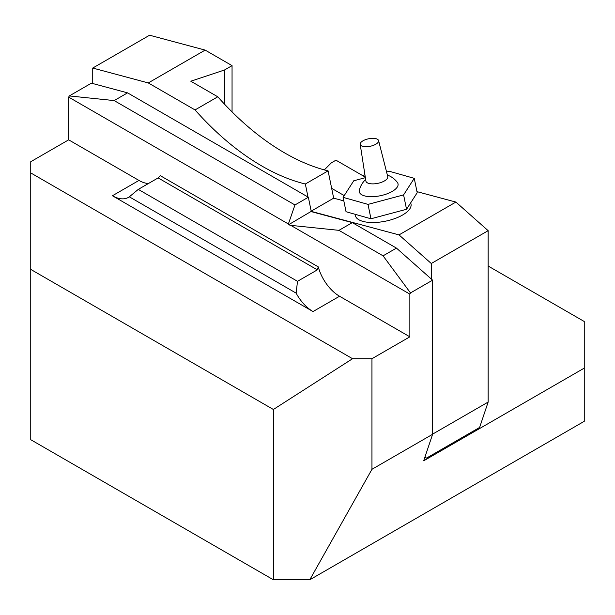 <?xml version="1.0" encoding="UTF-8"?>
<svg xmlns="http://www.w3.org/2000/svg" width="615" height="615" viewBox="0 0 615 615"><rect width="100%" height="100%" fill="white"/><g stroke="black" fill="none" stroke-linecap="round" stroke-linejoin="round"><path stroke-width="0.92" d="M343.823 200.882L333.668 198.161L311.19 211.137M432.606 434.129L488.149 402.064L488.149 230.671L431.276 263.504L399.02 234.899L311.236 211.375L308.346 197.231L127.559 92.857L114.175 100.583L69.303 95.932L91.404 83.171L127.559 92.857M399.02 234.899L455.884 202.066L416.97 191.642M410.728 202.758L411.012 204.126A28.413 11.6 168.4 0 1 402.579 215.019A28.413 11.6 168.4 0 1 373.336 222.53A28.413 11.6 168.4 0 1 355.332 215.519L355.078 214.281M331.662 188.351L344.216 195.593M333.668 198.161L328.087 170.87A219.816 126.913 60 0 1 217.787 96.801L190.811 81.218L224.536 69.979L224.536 104.189M30.75 269.401L30.75 172.923L352.556 358.714L273.383 409.482L30.75 269.401L30.75 439.702L273.383 579.784L309.776 579.784L584.25 421.313L584.25 368.124L423.689 460.82L432.606 434.282L432.606 280.163L410.497 292.925L383.068 255.832L338.934 230.348L290.772 225.359L409.859 294.116L409.859 336.828L371.952 358.714L371.952 469.307L432.606 434.282M383.068 255.832L396.452 248.106L432.606 280.163M296.115 293.117L297.514 281.309L138.29 189.382L129.327 196.823A32.172 18.573 60 0 1 128.512 197.346A32.172 18.573 60 0 1 112.43 195.755L313.012 311.559A32.172 18.573 60 0 1 296.115 293.117L129.327 196.823M297.514 281.309L317.355 269.854L158.132 177.919L160.277 175.659L318.247 266.864L317.355 269.854M318.247 266.864A32.172 18.573 -120 0 0 339.549 296.238L409.859 336.828M30.75 172.923L30.75 161.73L68.665 139.836L138.967 180.433A32.172 18.573 -120 0 0 148.446 183.516M138.29 189.382L158.132 177.919M410.497 292.925L409.859 294.116M114.175 100.583L294.962 204.964L288.381 223.983L68.665 97.124L69.303 95.932M68.665 139.836L68.665 97.124M273.383 409.482L273.383 579.784M371.952 469.307L309.776 579.784M488.149 266.026L584.25 321.507L584.25 368.124M371.952 358.714L352.556 358.714M288.381 223.983L288.543 224.759L290.772 225.359M488.149 402.064L479.615 427.448L426.541 458.09L424.927 457.153L426.541 458.09M294.962 204.964L308.346 197.231M288.543 224.759L311.236 211.375M311.29 211.629L352.318 222.622L338.934 230.348M352.318 222.622L396.452 248.106M365.287 177.12L335.951 160.184L331.4 162.806L324.313 169.901M217.787 96.801L195.04 109.931A219.816 126.913 -120 0 0 305.34 184.008L308.007 197.038M328.087 170.87L305.34 184.008M431.276 263.504L431.276 278.987M224.536 69.979L232.055 65.636L205.141 50.099L149.599 35.216L92.734 68.05L92.734 83.525M455.884 202.066L488.149 230.671M232.055 65.636L232.055 111.915M205.141 50.099L148.276 82.933L92.734 68.05M195.04 109.931L148.276 82.933M363.865 140.343A9.379 3.828 168.4 0 1 373.097 138.329A9.379 3.828 168.4 0 1 378.579 140.574A9.379 3.828 168.4 0 1 370.168 146.278A9.379 3.828 168.4 0 1 360.198 144.333A9.379 3.828 168.4 0 1 363.865 140.343M360.198 144.333L365.894 181.041A11.155 4.559 -11.6 0 0 377.756 183.355A11.155 4.559 -11.6 0 0 387.75 176.567L378.579 140.574M387.373 175.06A21.448 21.448 0 0 1 397.39 182.455A19.772 8.072 168.4 0 1 380.293 195.747A19.772 8.072 168.4 0 1 359.345 190.243A21.448 21.448 0 0 1 365.656 179.503M386.589 172.008L389.333 171.278L414.249 178.335L403.594 194.894L368.016 204.395L343.093 197.338L353.756 180.779L365.372 177.681M414.249 178.335L417.193 192.718L406.538 209.277L403.594 194.894M343.093 197.338L346.037 211.721L370.96 218.779L368.016 204.395M406.538 209.277L370.96 218.779M339.549 296.238L313.012 311.559M138.967 180.433L112.43 195.755M362.981 175.782L364.91 174.675"/></g></svg>
